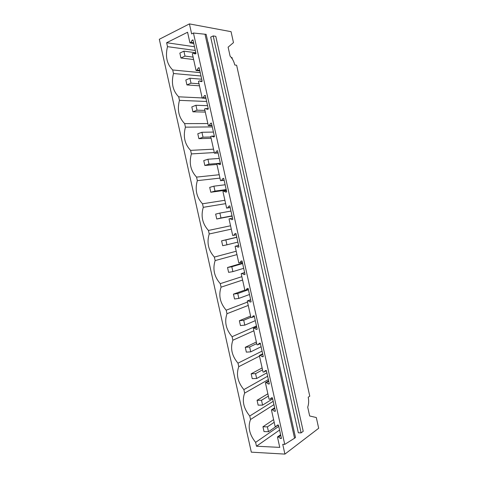 <?xml version="1.0" encoding="UTF-8"?>
<svg xmlns="http://www.w3.org/2000/svg" width="478" height="478" viewBox="0 0 478 478"><rect width="100%" height="100%" fill="white"/><g stroke="black" fill="none" stroke-linecap="round" stroke-linejoin="round"><path stroke-width="0.72" d="M231.059 31.668L233.479 42.62L228.12 47.167L230.097 56.141C232.374 58.489 233.933 61.447 234.782 65.008L236.628 65.229L309.768 396.172L308.214 397.212C308.931 400.737 308.77 404.059 307.718 407.172L309.666 415.974L316.311 417.527L318.683 428.264L284.912 454.1L251.326 452.164L159.317 39.268L189.419 23.9L231.059 31.668M216.809 82.455L214.013 69.196M222.778 109.384L219.982 96.132M228.735 136.272L225.939 123.031M234.686 163.123L231.896 149.895M240.625 189.933L237.841 176.717M246.558 216.713L243.774 203.503M249.57 230.288L252.617 243.416M255.491 257.009L258.401 270.136M261.406 283.693L264.304 296.79M267.31 310.336L270.207 323.403M273.207 336.948L276.093 349.986M279.092 363.519L281.978 376.527M284.978 390.06L287.852 403.038M290.851 416.559L293.719 429.507M205.002 34.153L294.556 438.212L295.494 437.513L206.149 34.35L193.447 33.018L284.745 444.397L282.737 444.307L284.912 454.1M189.419 23.9L191.642 33.908L193.447 33.018M210.834 55.496L208.032 42.225M210.684 37.117L298.332 432.787L301.104 432.877L213.206 35.91L210.684 37.117M195.323 50.483L167.509 46.653L166.631 42.721L187.573 32.241L189.933 42.859L190.913 42.387L192.06 40.289L192.963 39.853L195.998 53.536L195.096 53.954L193.327 53.255L192.341 53.715L196.07 70.505L197.056 70.063L199.726 70.332M167.509 46.653C165.125 56.392 166.858 64.16 172.701 69.967L173.49 73.522C171.076 83.1 172.803 90.856 178.676 96.807L179.465 100.356C177.021 109.767 178.742 117.516 184.645 123.611L185.434 127.154C182.954 136.403 184.675 144.141 190.603 150.373L191.391 153.916C188.876 162.998 190.603 170.73 196.554 177.105L197.342 180.636C194.797 189.563 196.512 197.283 202.499 203.795L203.281 207.327C200.706 216.086 202.421 223.794 208.432 230.45L209.221 233.975C206.61 242.579 208.318 250.275 214.359 257.068L215.142 260.588C212.501 269.03 214.21 276.714 220.28 283.651L221.063 287.164C218.386 295.446 220.095 303.124 226.19 310.192L226.972 313.705C224.26 321.825 225.969 329.491 232.093 336.703L232.87 340.211C230.133 348.169 231.836 355.823 237.984 363.172L238.767 366.674C235.995 374.477 237.697 382.125 243.87 389.612L244.652 393.107C241.844 400.749 243.547 408.385 249.749 416.009L250.526 419.499C247.694 426.985 249.391 434.61 255.622 442.371L256.477 446.225L279.761 447.384L277.455 436.988L278.537 437.029L280.455 438.445L281.446 438.487L278.471 425.073L277.479 425.05L276.17 426.37L275.089 426.346L271.432 409.861L272.508 409.867L274.414 411.235L275.4 411.241L272.418 397.81L271.432 397.821L270.136 399.196L269.066 399.202L265.398 382.699L266.467 382.669L268.361 383.989L269.341 383.959L266.36 370.51L265.38 370.552L264.095 371.98L263.031 372.027L259.357 355.495L260.42 355.429L262.303 356.696L263.276 356.642L260.289 343.168L259.321 343.246L258.042 344.728L256.985 344.805L253.31 328.255L254.362 328.153L256.238 329.372L257.206 329.282L254.212 315.791L253.244 315.898L251.984 317.44L250.932 317.553L247.251 300.973L248.297 300.841L250.161 302.006L251.123 301.881L248.124 288.371L247.168 288.515L245.913 290.104L244.873 290.26L241.187 273.655L242.226 273.488L244.079 274.599L245.035 274.444L242.029 260.916L241.079 261.09L239.837 262.739L238.803 262.924L235.11 246.301L236.144 246.092L237.984 247.156L238.934 246.971L235.929 233.419L234.985 233.628L233.754 235.331L232.72 235.552L229.028 218.906L230.049 218.661L231.884 219.677L232.828 219.456L229.816 205.887L228.878 206.126L227.659 207.882L226.638 208.139L222.933 191.469L223.955 191.194L225.777 192.15L226.709 191.899L223.698 178.312L222.766 178.587L221.559 180.397L220.537 180.69L216.833 163.996L217.843 163.685L219.659 164.593L220.585 164.307L217.568 150.701L216.642 151.006L215.447 152.876L214.437 153.205L210.72 136.487L211.73 136.134L213.529 136.989L214.455 136.672L211.425 123.049L210.511 123.384L209.322 125.314L208.324 125.678L204.602 108.936L205.6 108.548L207.392 109.354L208.306 108.996L205.283 95.355L204.369 95.725L203.198 97.709L202.2 98.109L198.478 81.344L199.469 80.919L201.25 81.672L202.158 81.284L199.123 67.625L198.221 68.025L197.056 70.063M192.06 40.289L193.094 40.451M213.206 35.91L215.799 36.352L303.225 431.299L301.104 432.877M277.455 436.988L280.616 434.735M271.432 409.861L274.635 407.8M265.398 382.699L268.648 380.829M259.357 355.495L262.655 353.822M253.31 328.255L256.65 326.773M247.251 300.973L250.639 299.694M241.187 273.655L244.617 272.568M235.11 246.301L238.588 245.411M226.638 208.139L230.181 207.524M220.537 180.69L224.128 180.272M214.437 153.205L218.076 152.984M208.324 125.678L212.005 125.654M202.2 98.109L205.934 98.289M196.07 70.505L199.846 70.881M189.933 42.859L193.757 43.438M200.234 72.62L172.701 69.967M294.556 438.212L284.745 444.397M173.49 73.522L200.981 75.996M166.631 42.721L194.492 46.754M190.913 42.387L193.614 42.793M193.327 53.255L195.878 53.59M280.455 438.445L281.303 437.836M276.17 426.37L278.071 425.067M278.537 437.029L280.771 435.434M256.477 446.225L279.57 430.039M255.622 442.371L278.758 426.376M273.936 404.639L250.526 419.499M249.749 416.009L273.195 401.323M178.676 96.807L202.158 97.93M179.465 100.356L206.639 101.479M198.221 68.025L199.236 68.133M199.469 80.919L202.122 81.135M184.645 123.611L207.852 123.563M185.434 127.154L212.286 126.921M204.369 95.725L205.373 95.779M203.198 97.709L205.833 97.835M205.6 108.548L208.223 108.62M190.603 150.373L213.541 149.166M191.391 153.916L214.293 152.554M210.511 123.384L211.503 123.384M209.322 125.314L211.927 125.296M211.73 136.134L214.317 136.063M196.554 177.105L219.217 174.733M197.342 180.636L219.97 178.115M216.642 151.006L217.621 150.946M215.447 152.876L218.016 152.721M217.843 163.685L220.4 163.47M202.499 203.795L224.887 200.27M203.281 207.327L225.64 203.646M226.052 190.901L225.759 190.196M222.766 178.587L223.734 178.473M221.559 180.397L224.092 180.104M223.955 191.194L226.476 190.841M208.432 230.45L230.551 225.771M209.221 233.975L231.298 229.141M232.326 217.203L231.687 216.116M228.878 206.126L229.834 205.964M227.659 207.882L230.163 207.446M230.049 218.661L232.541 218.171M214.359 257.068L236.204 251.237M215.142 260.588L236.951 254.607M236.437 237.291L236.556 236.246M237.984 247.156L238.922 246.917M233.754 235.331L236.222 234.758M236.144 246.092L238.6 245.465M220.28 283.651L241.856 276.666M221.063 287.164L242.603 280.036M242.005 263.223L242.005 262.105M244.079 274.599L245.005 274.306M239.837 262.739L242.274 262.022M242.226 273.488L244.652 272.717M226.19 310.192L247.496 302.072M226.972 313.705L248.237 305.43M250.161 302.006L251.075 301.654M245.913 290.104L248.321 289.256M248.297 300.841L250.693 299.933M232.093 336.703L256.471 325.966M232.87 340.211L253.872 330.794M256.238 329.372L257.134 328.972M251.984 317.44L254.356 316.448M254.362 328.153L256.722 327.107M237.984 363.172L262.052 351.115M238.767 366.674L259.494 356.122M262.303 356.696L263.193 356.241M258.042 344.728L260.385 343.598M260.42 355.429L262.751 354.246M243.87 389.612L267.626 376.234M244.652 393.107L268.367 379.556M268.361 383.989L269.239 383.481M264.095 371.98L266.401 370.713M266.467 382.669L268.761 381.348M274.414 411.235L275.274 410.674M270.136 399.196L272.376 397.81M272.508 409.867L274.772 408.409M180.941 58.005L184.992 56.093L183.893 51.152L179.847 53.088L180.941 58.005L193.632 59.529M183.893 51.152L195.825 52.747M231.292 57.485L232.009 57.581L232.314 58.949M184.992 56.093L193.094 57.103M186.928 84.929L191.009 83.172L189.915 78.237L185.834 80.017L186.928 84.929L199.469 85.813M189.915 78.237L201.698 79.223M191.009 83.172L199.015 83.769M192.909 111.816L197.02 110.203L195.926 105.274L191.815 106.911L192.909 111.816L205.301 112.067M195.926 105.274L207.566 105.662M197.02 110.203L204.931 110.394M198.878 138.662L203.025 137.204L201.925 132.281L197.79 133.768L198.878 138.662L211.121 138.285M201.925 132.281L213.427 132.065M203.025 137.204L210.834 136.983M204.841 165.478L209.011 164.163L207.924 159.246L203.753 160.59L204.841 165.478L216.934 164.462M207.924 159.246L219.282 158.433M209.011 164.163L220.346 163.237M210.792 192.252L214.998 191.086L213.905 186.181L209.711 187.37L210.792 192.252L226.315 190.119M213.905 186.181L225.126 184.765M214.998 191.086L226.19 189.563M216.743 218.99L220.973 217.974L219.886 213.069L215.656 214.114L216.743 218.99L232.069 216.044M219.886 213.069L230.964 211.061M220.973 217.974L232.027 215.853M221.595 240.822L222.682 245.692L226.942 244.82L225.855 239.926L221.595 240.822L236.771 237.213M225.855 239.926L236.795 237.315M226.942 244.82L237.853 242.101M227.528 267.495L228.609 272.358L232.9 271.629L231.812 266.742L227.528 267.495L242.507 263.073M231.812 266.742L242.615 263.539M232.9 271.629L243.672 268.319M233.449 294.131L234.531 298.983L238.851 298.403L237.769 293.522L233.449 294.131L244.838 290.104M237.769 293.522L248.429 289.728M238.851 298.403L249.486 294.502M239.364 320.732L240.446 325.578L244.796 325.142L243.714 320.266L239.364 320.732L250.603 316.078M243.714 320.266L250.872 317.284M244.796 325.142L255.288 320.648M245.274 347.291L246.349 352.131L250.729 351.844L249.647 346.974L245.274 347.291L256.363 342.021M249.647 346.974L256.716 343.592M250.729 351.844L261.09 346.759M251.171 373.814L252.247 378.648L256.656 378.504L255.575 373.641L251.171 373.814L262.117 367.929M255.575 373.641L262.547 369.858M256.656 378.504L266.873 372.84M257.062 400.307L258.138 405.135L262.577 405.129L261.496 400.277L257.062 400.307L267.865 393.8M261.496 400.277L268.373 396.095M262.577 405.129L272.657 398.879M262.948 426.758L264.017 431.58L268.487 431.718L267.405 426.872L262.948 426.758L273.601 419.636M267.405 426.872L274.193 422.295M268.487 431.718L278.16 425.067M308.441 404.251L308.519 403.683"/></g></svg>
